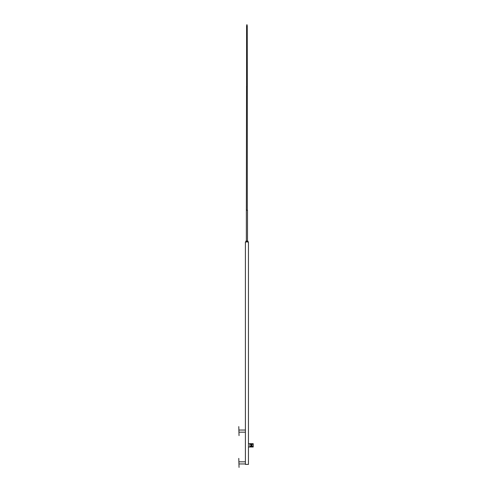 <?xml version="1.0" encoding="UTF-8"?>
<svg xmlns="http://www.w3.org/2000/svg" width="492" height="492" viewBox="0 0 492 492"><rect width="100%" height="100%" fill="white"/><g stroke="black" fill="none" stroke-linecap="round" stroke-linejoin="round"><path stroke-width="0.74" d="M248.448 447L249.911 447L249.911 443.692L248.448 443.692L248.448 447M249.911 443.692L253.214 443.692L253.214 447L249.911 447M250.563 446.459L250.563 446.773A0.32 0.32 -90 0 0 250.293 446.299L250.563 446.459M250.016 446.459L250.293 446.299A0.32 0.32 -90 0 0 250.016 446.773L250.016 446.459M250.563 443.913L250.563 444.233A0.32 0.32 -90 0 0 250.293 443.759L250.563 443.913M250.016 443.913L250.293 443.759A0.32 0.32 -90 0 0 250.016 444.233L250.016 443.913M253.109 446.459L253.109 446.773A0.32 0.32 -90 0 0 252.833 446.299L253.109 446.459M252.556 446.459L252.833 446.299A0.32 0.32 -90 0 0 252.556 446.773L252.556 446.459M253.109 443.913L253.109 444.233A0.32 0.32 -90 0 0 252.833 443.759L253.109 443.913M252.556 443.913L252.833 443.759A0.32 0.32 -90 0 0 252.556 444.233L252.556 443.913M246.603 86.248L246.603 25.873L247.242 25.873L246.603 25.873L246.922 24.6L247.242 25.873L247.304 86.248L246.541 86.248L246.351 210.189L247.494 210.189L247.494 241.012M247.765 241.966L248.448 241.966L248.448 464.411L245.397 464.411L245.397 241.966L247.765 241.966M239.038 467.4L238.786 458.378L239.038 467.4M239.038 435.623L238.786 426.595L239.038 435.623M246.117 241.012L247.913 241.117L246.117 241.012M246.117 241.966L247.913 241.855L247.913 241.117M247.415 241.117L247.415 241.855M246.424 241.117L246.424 241.855M245.932 241.117L245.932 241.855M252.002 443.692L252.002 447M251.892 443.692L251.892 447M251.234 443.692L251.234 447M251.123 443.692L251.123 447M239.038 463.95L245.397 463.95M239.038 461.822L245.397 461.822M239.038 432.173L245.397 432.173M239.038 430.045L245.397 430.045M247.304 210.189L247.304 86.248M246.351 241.012L246.351 210.189"/></g></svg>
